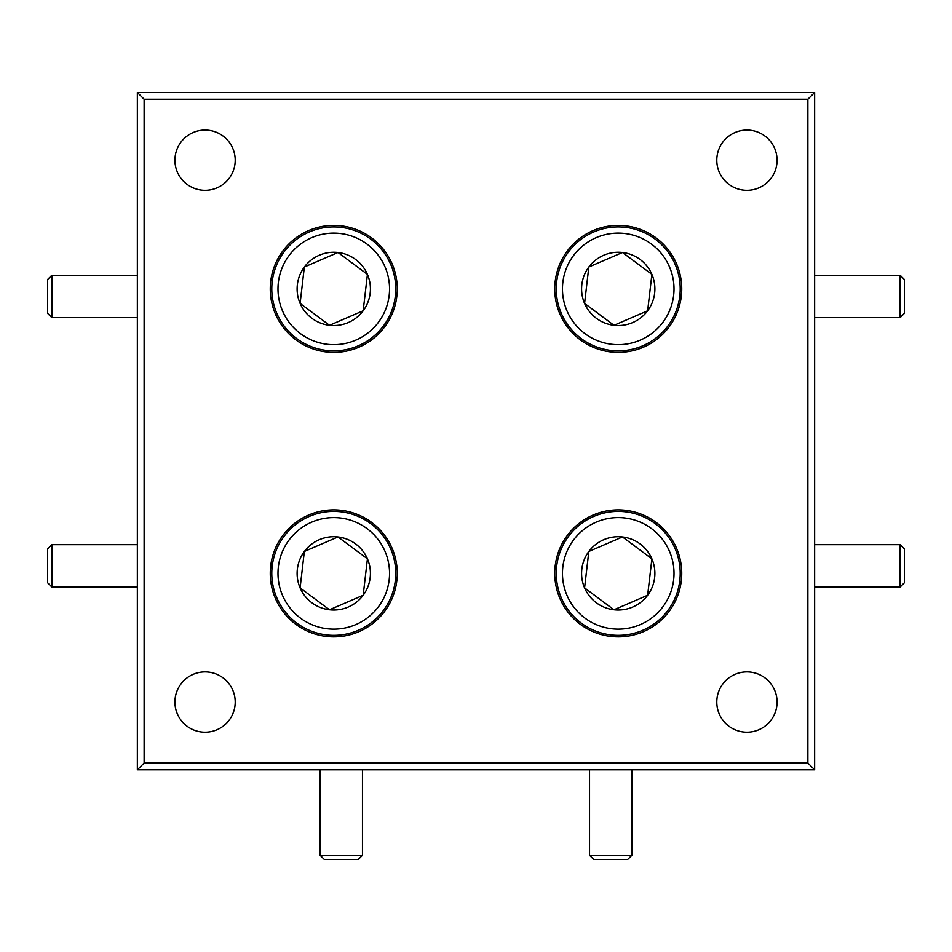 <?xml version="1.0" encoding="UTF-8"?>
<svg xmlns="http://www.w3.org/2000/svg" width="952" height="952" viewBox="0 0 952 952"><rect width="100%" height="100%" fill="white"/><g stroke="black" fill="none" stroke-linecap="round" stroke-linejoin="round"><path stroke-width="1.43" d="M680.87 299.356L681.644 292.204L680.87 299.356M610.696 636.412C606.888 635.876 606.888 635.876 610.696 636.412C616.122 636.912 616.122 636.912 610.696 636.412M609.411 636.245L610.077 636.341M341.304 636.412C338.579 636.698 338.579 636.698 341.304 636.412C338.579 636.698 338.579 636.698 341.304 636.412L342.672 636.233M271.13 562.906L270.356 570.058L271.13 562.906M205.073 190.34A30.143 30.143 0 0 0 235.215 160.198A30.143 30.143 0 0 0 205.073 130.067A30.143 30.143 0 0 0 174.93 160.198A30.143 30.143 0 0 0 205.073 190.34M746.927 732.195A30.143 30.143 0 0 0 777.07 702.052A30.143 30.143 0 0 0 746.927 671.91A30.143 30.143 0 0 0 716.785 702.052A30.143 30.143 0 0 0 746.927 732.195M746.927 190.34A30.143 30.143 0 0 0 777.07 160.198A30.143 30.143 0 0 0 746.927 130.067A30.143 30.143 0 0 0 716.785 160.198A30.143 30.143 0 0 0 746.927 190.34M205.073 732.195A30.143 30.143 0 0 0 235.215 702.052A30.143 30.143 0 0 0 205.073 671.91A30.143 30.143 0 0 0 174.93 702.052A30.143 30.143 0 0 0 205.073 732.195M333.759 636.864A63.498 63.498 0 0 0 397.258 573.366A63.498 63.498 0 0 0 333.759 509.867A63.498 63.498 0 0 0 270.261 573.366A63.498 63.498 0 0 0 333.759 636.864M618.241 636.864A63.498 63.498 0 0 0 681.739 573.366A63.498 63.498 0 0 0 618.241 509.867A63.498 63.498 0 0 0 554.742 573.366A63.498 63.498 0 0 0 618.241 636.864M618.241 352.395A63.498 63.498 0 0 0 681.739 288.896A63.498 63.498 0 0 0 618.241 225.398A63.498 63.498 0 0 0 554.742 288.896A63.498 63.498 0 0 0 618.241 352.395M333.759 352.395A63.498 63.498 0 0 0 397.258 288.896A63.498 63.498 0 0 0 333.759 225.398A63.498 63.498 0 0 0 270.261 288.896A63.498 63.498 0 0 0 333.759 352.395M814.65 92.475L814.65 769.787L137.35 769.787L137.35 92.475L814.65 92.475L807.879 99.246L144.121 99.246L144.121 763.016L807.879 763.016L807.879 99.246M611.767 636.531L612.362 636.591M144.121 99.246L137.35 92.475M814.65 769.787L807.879 763.016M144.121 763.016L137.35 769.787M51.836 586.991L47.6 582.755L47.6 548.899L51.836 544.663L51.836 586.991L137.35 586.991M651.549 244.152A55.775 55.775 0 0 0 573.497 255.588A55.775 55.775 0 0 0 584.933 333.628A55.775 55.775 0 0 0 662.973 322.204A55.775 55.775 0 0 0 651.549 244.152M581.232 338.603A61.975 61.975 0 0 1 568.522 251.887A61.975 61.975 0 0 1 655.25 239.178A61.975 61.975 0 0 1 667.947 325.905A61.975 61.975 0 0 1 581.232 338.603M640.125 259.491A36.664 36.664 0 0 0 584.576 303.414A36.664 36.664 0 0 0 647.646 310.78A36.664 36.664 0 0 0 640.125 259.491M637.197 263.43L622.489 252.482L588.824 267L584.576 303.414L613.981 325.31L647.646 310.78L651.894 274.366L637.197 263.43M588.705 268.083L584.576 303.414L613.981 325.31L647.646 310.78L651.894 274.366L622.489 252.482L588.824 267M367.067 528.622A55.775 55.775 0 0 0 289.027 540.058A55.775 55.775 0 0 0 300.451 618.098A55.775 55.775 0 0 0 378.503 606.674A55.775 55.775 0 0 0 367.067 528.622M296.75 623.072A61.975 61.975 0 0 1 284.053 536.357A61.975 61.975 0 0 1 370.768 523.648A61.975 61.975 0 0 1 383.477 610.375A61.975 61.975 0 0 1 296.75 623.072M355.655 543.961A36.664 36.664 0 0 0 300.106 587.884A36.664 36.664 0 0 0 363.176 595.25A36.664 36.664 0 0 0 355.655 543.961M352.728 547.9L338.019 536.952L304.354 551.47L300.106 587.884L329.511 609.78L363.176 595.25L367.424 558.848L352.728 547.9M300.987 588.538L329.511 609.78L363.176 595.25L367.424 558.848L338.019 536.952L304.354 551.47L300.106 587.884M367.067 244.152A55.775 55.775 0 0 0 289.027 255.588A55.775 55.775 0 0 0 300.451 333.628A55.775 55.775 0 0 0 378.503 322.204A55.775 55.775 0 0 0 367.067 244.152M296.75 338.603A61.975 61.975 0 0 1 284.053 251.887A61.975 61.975 0 0 1 370.768 239.178A61.975 61.975 0 0 1 383.477 325.905A61.975 61.975 0 0 1 296.75 338.603M355.655 259.491A36.664 36.664 0 0 0 300.106 303.414A36.664 36.664 0 0 0 363.176 310.78A36.664 36.664 0 0 0 355.655 259.491M352.728 263.43L338.019 252.482L304.354 267L300.106 303.414L329.511 325.31L363.176 310.78L367.424 274.366L352.728 263.43M338.019 252.482L304.354 267L300.106 303.414L329.511 325.31L363.176 310.78L367.424 274.366L338.019 252.482M651.549 528.622A55.775 55.775 0 0 0 573.497 540.058A55.775 55.775 0 0 0 584.933 618.098A55.775 55.775 0 0 0 662.973 606.674A55.775 55.775 0 0 0 651.549 528.622M581.232 623.072A61.975 61.975 0 0 1 568.522 536.357A61.975 61.975 0 0 1 655.25 523.648A61.975 61.975 0 0 1 667.947 610.375A61.975 61.975 0 0 1 581.232 623.072M640.125 543.961A36.664 36.664 0 0 0 584.576 587.884A36.664 36.664 0 0 0 647.646 595.25A36.664 36.664 0 0 0 640.125 543.961M637.197 547.9L622.489 536.952L588.824 551.47L584.576 587.884L613.981 609.78L647.646 595.25L651.894 558.848L637.197 547.9M647.765 594.167L651.894 558.848L622.489 536.952L588.824 551.47M588.705 552.565L584.576 587.884L613.981 609.78L647.646 595.25M51.836 317.599L47.6 313.363L47.6 279.495L51.836 275.259L51.836 317.599L137.35 317.599M362.462 855.301L358.238 859.525L324.37 859.525L320.134 855.301L362.462 855.301L362.462 769.787M900.164 544.663L904.4 548.899L904.4 582.755L900.164 586.991L900.164 544.663L814.65 544.663M631.866 855.301L627.63 859.525L593.762 859.525L589.538 855.301L631.866 855.301L631.866 769.787M900.164 275.259L904.4 279.495L904.4 313.363L900.164 317.599L900.164 275.259L814.65 275.259M51.836 544.663L137.35 544.663M51.836 275.259L137.35 275.259M320.134 855.301L320.134 769.787M900.164 586.991L814.65 586.991M589.538 855.301L589.538 769.787M900.164 317.599L814.65 317.599"/></g></svg>
